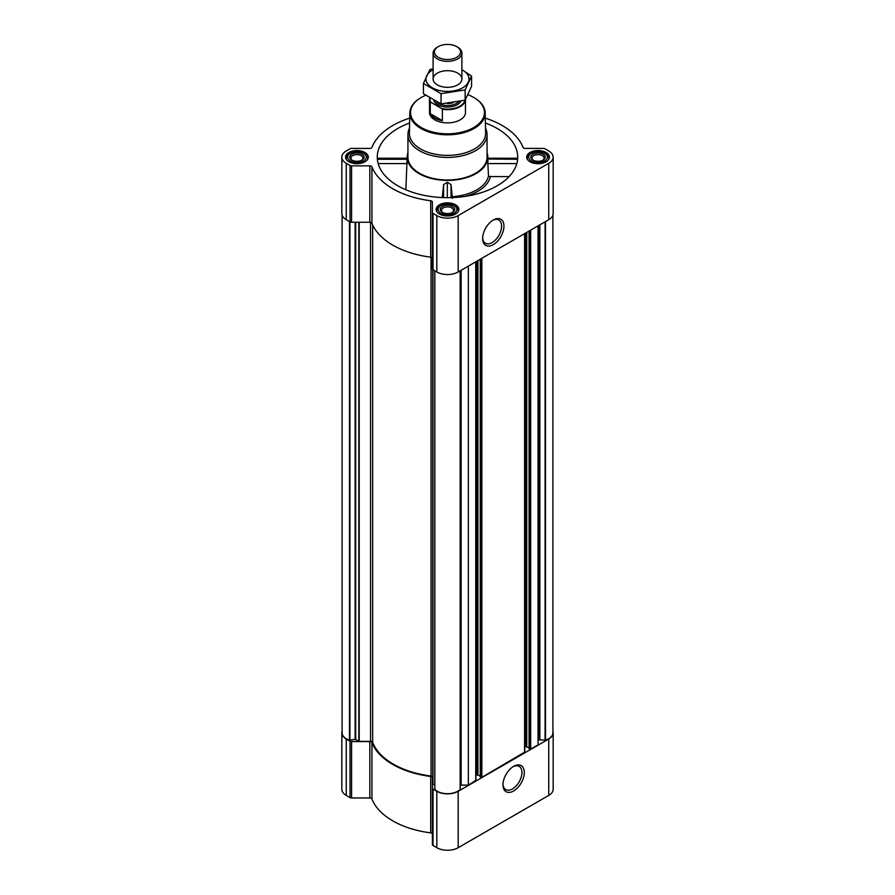 <?xml version="1.0" encoding="UTF-8"?>
<svg xmlns="http://www.w3.org/2000/svg" width="895" height="895" viewBox="0 0 895 895"><rect width="100%" height="100%" fill="white"/><g stroke="black" fill="none" stroke-linecap="round" stroke-linejoin="round"><path stroke-width="1.34" d="M492.675 220.394A13.403 7.742 -60 0 1 498.806 220.036A13.403 7.742 -60 0 1 500.864 230.776A13.403 7.742 -60 0 1 492.105 242.59A13.403 7.742 -60 0 1 485.403 243.25A13.403 7.742 -60 0 1 482.64 237.768M342.103 731.204A15.114 8.726 0 0 0 341.834 732.848A15.114 8.726 0 0 0 346.253 739.013L350.046 741.205A2.159 1.242 0 0 0 351.578 741.575L369.825 741.575A2.159 1.242 0 0 1 371.928 742.548A77.418 44.694 0 0 0 430.696 776.48A2.159 1.242 0 0 1 432.386 777.699L432.386 844.623A2.159 1.242 0 0 0 433.023 845.506L436.816 847.699A15.114 8.726 0 0 0 458.184 847.699L548.747 795.409A15.114 8.726 0 0 0 553.166 789.245L553.166 732.848A15.114 8.726 0 0 0 552.897 731.204M432.386 834.095A2.159 1.242 0 0 0 430.696 832.876A77.418 44.694 0 0 1 371.928 798.944A2.159 1.242 0 0 0 369.825 797.971L351.578 797.971A2.159 1.242 0 0 1 350.046 797.602L346.253 795.409A15.114 8.726 0 0 1 341.834 789.245L341.834 732.848M377.813 159.276L407.091 159.276M409.608 122.995A70.224 40.544 0 0 0 377.41 159.646A70.224 40.544 0 0 0 397.85 185.802A70.224 40.544 0 0 0 472.347 195.054A70.224 40.544 0 0 0 517.59 159.646A70.224 40.544 0 0 0 485.392 122.995M516.829 163.572L487.876 163.572L487.909 159.008L517.187 159.276M407.93 152.754A40.286 23.259 0 0 0 407.236 156.267A40.286 23.259 0 0 0 419.005 173.585A40.286 23.259 0 0 0 463.61 178.452A40.286 23.259 0 0 0 487.764 156.267A40.286 23.259 0 0 0 487.07 152.754M405.871 189.785L407.091 159.008M452.355 198.343L451.046 184.65L447.321 182.222L443.596 184.627L442.253 197.56M452.299 196.721A41.315 23.852 0 0 0 488.491 176.002L490.348 176.595A43.173 24.926 180 0 1 464.718 196.441M487.876 163.572L488.491 176.002M509.098 176.595L490.348 176.595M546.095 152.497A11.366 6.567 180 0 1 549.429 157.128A11.366 6.567 180 0 1 538.063 163.695A11.366 6.567 180 0 1 526.685 157.128A11.366 6.567 180 0 1 533.711 151.065A11.366 6.567 180 0 1 546.095 152.497M364.981 152.497A11.366 6.567 180 0 1 368.315 157.128A11.366 6.567 180 0 1 356.937 163.695A11.366 6.567 180 0 1 345.571 157.128A11.366 6.567 180 0 1 352.596 151.065A11.366 6.567 180 0 1 364.981 152.497M455.544 204.776A11.366 6.567 180 0 1 458.866 209.419A11.366 6.567 180 0 1 447.5 215.975A11.366 6.567 180 0 1 436.133 209.419A11.366 6.567 180 0 1 443.148 203.355A11.366 6.567 180 0 1 455.544 204.776M409.72 118.118A77.418 44.694 0 0 0 371.928 147.429A2.159 1.242 0 0 1 369.825 148.413L351.578 148.413A2.159 1.242 0 0 0 350.046 148.771L346.253 150.964A15.114 8.726 0 0 0 341.834 157.128A15.114 8.726 0 0 0 346.253 163.304L350.046 165.497A2.159 1.242 0 0 0 351.578 165.855L369.825 165.855A2.159 1.242 0 0 1 371.928 166.828A77.418 44.694 0 0 0 430.696 200.76A2.159 1.242 0 0 1 432.386 201.979L432.386 212.518A2.159 1.242 0 0 0 433.023 213.39L436.816 215.583A15.114 8.726 0 0 0 458.184 215.583L548.747 163.304A15.114 8.726 0 0 0 553.166 157.128A15.114 8.726 0 0 0 548.747 150.964L544.954 148.771A2.159 1.242 0 0 0 543.422 148.413L525.175 148.413A2.159 1.242 0 0 1 523.072 147.429A77.418 44.694 0 0 0 485.28 118.118M342.103 215.169L342.103 732.848A14.533 8.391 0 0 0 349.497 740.154L355.136 739.382L359.208 741.362L370.552 741.362A2.159 1.242 0 0 1 372.656 742.347A76.623 44.235 0 0 0 431.054 776.054A2.159 1.242 0 0 1 432.755 777.274L432.755 269.596M529.158 748.5L530.679 749.149L538.063 744.886L538.063 225.864M480.313 776.703L481.846 777.341L524.582 752.203M460.231 785.239A2.159 1.242 0 0 1 461.115 785.128L468.353 785.128L475.737 780.406M468.353 785.128L468.353 266.106M341.834 157.128L341.834 213.525A15.114 8.726 0 0 0 346.253 219.7L350.046 221.893A2.159 1.242 0 0 0 351.578 222.251L369.825 222.251A2.159 1.242 0 0 1 371.928 223.224A77.418 44.694 0 0 0 430.696 257.156A2.159 1.242 0 0 1 432.386 258.375M432.386 212.518L432.386 268.914A2.159 1.242 0 0 0 433.023 269.787L436.816 271.979A15.114 8.726 0 0 0 458.184 271.979L548.747 219.7A15.114 8.726 0 0 0 553.166 213.525L553.166 157.128M493.29 244.637A15.081 8.704 -60 0 1 482.629 238.484A15.081 8.704 -60 0 1 493.29 220.013A15.081 8.704 -60 0 1 503.952 226.178A15.081 8.704 -60 0 1 493.29 244.637M432.755 783.819L434.769 785.128M434.791 270.805L434.847 789.435A14.533 8.391 0 0 0 447.5 793.697A14.533 8.391 0 0 0 460.153 789.435L460.209 270.805M475.905 775.484L477.113 774.79L477.113 261.049M480.235 776.122L477.113 774.79M524.75 747.291L525.947 746.598L525.947 232.857M529.068 747.929L525.947 746.598M552.897 215.169L552.897 732.848A14.533 8.391 0 0 1 545.502 740.154L538.689 739.829A2.159 1.242 0 0 0 538.063 740.702M432.386 788.226A2.159 1.242 0 0 0 433.023 789.11L436.816 791.303A15.114 8.726 0 0 0 458.184 791.303L548.747 739.013A15.114 8.726 0 0 0 553.166 732.848M513.64 790.979A15.081 8.704 -60 0 1 502.979 784.825A15.081 8.704 -60 0 1 513.64 766.355A15.081 8.704 -60 0 1 524.302 772.508A15.081 8.704 -60 0 1 513.64 790.979M485.504 128.198A39.57 22.845 180 0 1 487.07 134.574L487.07 157.128A39.57 22.845 180 0 1 447.5 179.984A39.57 22.845 180 0 1 407.93 157.128L407.93 134.574A39.57 22.845 180 0 1 409.496 128.198M451.046 197.627L451.046 184.65M443.596 197.616L443.596 184.627M447.321 197.672L447.321 182.222M407.124 163.572L378.171 163.572M467.984 94.725A36.952 21.335 180 0 1 473.634 97.398L473.634 97.398A36.952 21.335 180 0 1 473.634 127.571A36.952 21.335 180 0 1 421.366 127.571A36.952 21.335 180 0 1 421.366 97.398A36.952 21.335 180 0 1 425.617 95.295M465.489 99.546L465.489 112.49A17.989 10.382 180 0 1 447.5 122.872A17.989 10.382 180 0 1 429.51 112.49L429.51 99.311A17.989 10.382 180 0 1 429.656 97.991M473.88 97.544A37.668 21.748 180 0 1 474.137 97.689L474.137 97.689A37.668 21.748 180 0 1 485.168 112.804A37.668 21.748 180 0 1 447.5 134.821A37.668 21.748 180 0 1 409.832 112.804A37.668 21.748 180 0 1 420.863 97.689A37.668 21.748 180 0 1 421.12 97.544M485.168 112.804L485.605 133.109A38.105 22.006 180 0 1 447.5 155.383A38.105 22.006 180 0 1 409.395 133.109L409.832 112.804M487.07 134.574A39.57 22.845 180 0 1 447.5 157.419A39.57 22.845 180 0 1 407.93 134.574M455.13 206.186L454.112 205.593A9.353 5.404 180 0 1 454.112 213.234A9.353 5.404 180 0 1 440.888 213.234A9.353 5.404 180 0 1 440.888 205.593A9.353 5.404 180 0 1 454.112 205.593L455.13 206.186A10.796 6.231 180 0 1 458.296 210.594A10.796 6.231 180 0 1 458.083 211.813M452.59 206.476A7.194 4.151 180 0 1 452.59 212.35A7.194 4.151 180 0 1 442.41 212.35A7.194 4.151 180 0 1 442.41 206.476A7.194 4.151 180 0 1 452.59 206.476M436.917 211.813A10.796 6.231 180 0 1 436.704 210.594A10.796 6.231 180 0 1 439.87 206.186L440.888 205.593M545.693 153.906L544.675 153.313A9.353 5.404 180 0 1 544.675 160.955A9.353 5.404 180 0 1 531.44 160.955A9.353 5.404 180 0 1 531.44 153.313A9.353 5.404 180 0 1 544.675 153.313L545.693 153.906A10.796 6.231 180 0 1 548.848 158.303A10.796 6.231 180 0 1 548.646 159.534M543.142 154.197A7.194 4.151 180 0 1 543.142 160.071A7.194 4.151 180 0 1 532.972 160.071A7.194 4.151 180 0 1 532.972 154.197A7.194 4.151 180 0 1 543.142 154.197M527.479 159.534A10.796 6.231 180 0 1 527.267 158.303A10.796 6.231 180 0 1 530.422 153.906L531.44 153.313M364.578 153.906L363.56 153.313A9.353 5.404 180 0 1 363.56 160.955A9.353 5.404 180 0 1 350.325 160.955A9.353 5.404 180 0 1 350.325 153.313A9.353 5.404 180 0 1 363.56 153.313L364.578 153.906A10.796 6.231 180 0 1 367.733 158.303A10.796 6.231 180 0 1 367.521 159.534M362.027 154.197A7.194 4.151 180 0 1 362.027 160.071A7.194 4.151 180 0 1 351.858 160.071A7.194 4.151 180 0 1 351.858 154.197A7.194 4.151 180 0 1 362.027 154.197M346.354 159.534A10.796 6.231 180 0 1 346.152 158.303A10.796 6.231 180 0 1 349.307 153.906L350.325 153.313M442.857 212.596A6.03 3.479 180 0 1 441.47 210.37A6.03 3.479 180 0 1 445.195 207.159A6.03 3.479 180 0 1 451.762 207.908A6.03 3.479 180 0 1 453.53 210.37A6.03 3.479 180 0 1 452.143 212.596M352.306 160.306A6.03 3.479 180 0 1 350.918 158.091A6.03 3.479 180 0 1 354.633 154.869A6.03 3.479 180 0 1 361.2 155.629A6.03 3.479 180 0 1 362.967 158.091A6.03 3.479 180 0 1 361.58 160.306M533.42 160.306A6.03 3.479 180 0 1 532.033 158.091A6.03 3.479 180 0 1 535.747 154.869A6.03 3.479 180 0 1 542.325 155.629A6.03 3.479 180 0 1 544.082 158.091A6.03 3.479 180 0 1 542.694 160.306M513.025 766.735A13.403 7.742 -60 0 1 519.156 766.377A13.403 7.742 -60 0 1 521.214 777.117A13.403 7.742 -60 0 1 512.455 788.931A13.403 7.742 -60 0 1 505.753 789.591A13.403 7.742 -60 0 1 502.99 784.109M464.941 100.229A17.576 10.147 180 0 1 441.716 108.564L430.898 102.31A17.576 10.147 180 0 1 429.969 98.181M430.898 102.31L430.271 102.276A17.989 10.382 180 0 1 429.51 99.311M465.478 99.546A17.989 10.382 180 0 1 442.354 109.257L441.716 108.564M442.354 109.257L442.354 120.668L430.271 113.699A17.989 10.382 0 0 0 442.354 120.668M430.271 102.276L430.271 113.699M457.681 47.189L456.741 46.641A13.067 7.54 180 0 1 456.741 57.314A13.067 7.54 180 0 1 438.259 57.314A13.067 7.54 180 0 1 438.259 46.641A13.067 7.54 180 0 1 456.741 46.641L457.681 47.189A14.387 8.312 180 0 1 461.887 53.062A14.387 8.312 180 0 1 447.5 61.363A14.387 8.312 180 0 1 433.113 53.062A14.387 8.312 180 0 1 437.319 47.189L438.259 46.641M461.887 69.765A21.514 12.418 180 0 1 462.715 87.777A21.514 12.418 180 0 1 431.893 87.553A21.514 12.418 180 0 1 433.113 69.765M457.681 84.88A14.387 8.312 180 0 1 437.319 84.88A14.387 8.312 180 0 1 437.319 73.121A14.387 8.312 180 0 1 457.681 73.121A14.387 8.312 180 0 1 457.681 84.88L457.681 84.88M433.113 68.747L429.88 69.575L423.424 83.47L441.045 93.651L465.12 89.925L471.575 76.019L461.887 69.709M471.575 76.019L471.575 86.278L465.12 100.173L441.045 103.898L423.424 93.729L423.424 83.47M465.12 89.925L465.12 100.173M441.045 93.651L441.045 103.898M530.679 749.149L530.679 230.127M524.582 752.673L524.582 233.651M481.846 777.341L481.846 258.319M475.737 780.876L475.737 261.843M346.253 163.304L346.253 219.7M350.046 165.497L350.046 221.893M351.578 165.855L351.578 222.251M369.825 165.855L369.825 222.251M371.928 166.828L371.928 223.224M430.696 200.76L430.696 257.156M433.023 213.39L433.023 269.787M436.816 215.583L436.816 271.979M458.184 215.583L458.184 271.979M548.747 163.304L548.747 219.7M359.208 741.362L359.208 222.251M370.552 741.362L370.552 222.329M349.497 740.154L349.497 221.568M349.923 740.187L349.923 221.815M355.136 739.382L355.136 222.251M355.684 739.471L355.684 222.251M358.805 741.261L358.805 222.251M372.656 742.347L372.656 224.969M431.054 776.054L431.054 257.223M432.923 784.054L432.923 269.731M434.847 789.435L434.847 270.838M460.153 789.435L460.153 270.838M461.115 785.128L461.115 270.29M477.919 774.79L477.919 260.579M480.313 776.938L480.313 259.203M481.029 777.341L481.029 258.789M526.763 746.598L526.763 232.387M529.158 748.735L529.158 231.011M529.862 749.149L529.862 230.597M538.689 739.829L538.689 225.506M539.316 739.471L539.316 225.137M539.864 739.382L539.864 224.824M545.077 740.187L545.077 221.815M545.502 740.154L545.502 221.568M346.253 739.013L346.253 795.409M350.046 741.205L350.046 797.602M351.578 741.575L351.578 797.971M369.825 741.575L369.825 797.971M371.928 742.548L371.928 798.944M430.696 776.48L430.696 832.876M433.023 789.11L433.023 845.506M436.816 791.303L436.816 847.699M458.184 791.303L458.184 847.699M548.747 739.013L548.747 795.409M460.891 101.236A13.962 8.055 180 0 1 446.75 107.02A13.962 8.055 180 0 1 433.762 100.408M453.116 102.768A12.877 7.44 180 0 1 447.075 103.507M458.743 101.728A12.877 7.44 180 0 1 447.466 105.532A12.877 7.44 180 0 1 436.234 101.694M407.236 156.267L407.102 158.303M487.764 156.267L487.898 158.303M434.769 789.267L434.769 270.793M460.231 789.267L460.231 270.793M475.905 780.641L475.905 261.754M480.235 776.815L480.235 259.248M524.75 752.438L524.75 233.55M529.068 748.623L529.068 231.055M517.444 158.236L487.887 158.236M407.113 158.236L377.556 158.236M436.704 210.594L436.704 211.477M458.296 210.594L458.296 211.477M527.267 158.303L527.267 159.198M548.848 158.303L548.848 159.198M346.152 158.303L346.152 159.198M367.733 158.303L367.733 159.198M433.113 53.062L433.113 78.995M461.887 53.062L461.887 78.995"/></g></svg>
